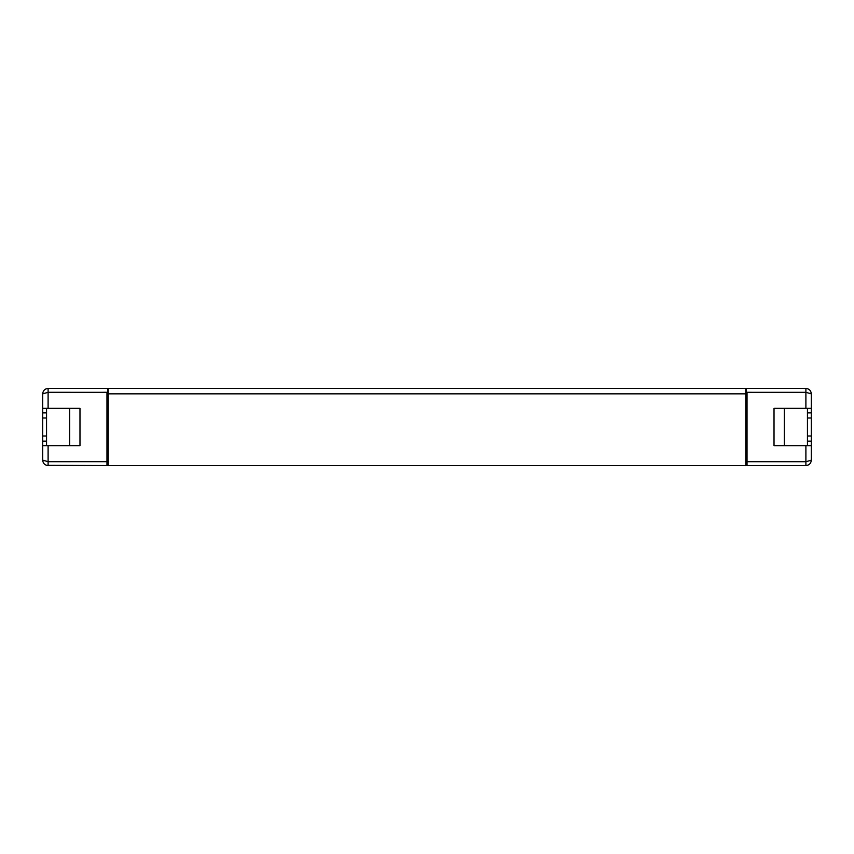 <?xml version="1.0" encoding="UTF-8"?>
<svg xmlns="http://www.w3.org/2000/svg" width="854" height="854" viewBox="0 0 854 854"><rect width="100%" height="100%" fill="white"/><g stroke="black" fill="none" stroke-linecap="round" stroke-linejoin="round"><path stroke-width="1.28" d="M805.898 388.442C809.176 388.762 810.98 390.566 811.3 393.843L805.898 392.328L805.898 388.442L48.102 388.442L48.102 392.296L106.963 392.328L106.963 461.672L48.102 461.704L48.102 465.558C44.824 465.249 43.02 463.444 42.7 460.157L48.102 461.672L106.963 461.672L106.963 465.558L46.554 465.334M806.55 392.434L746.14 392.296L746.14 388.442M47.45 392.434L108.245 392.296M107.86 392.296L107.86 388.442M108.245 388.442L108.245 465.558L745.755 465.558L745.755 388.442M47.461 461.566L48.102 461.704L48.102 445.639L79.977 445.639L79.977 408.361L48.102 408.361L48.102 392.328L42.7 393.843C43.02 390.566 44.824 388.762 48.102 388.442M42.7 393.843L42.7 408.361L48.102 408.361M48.102 445.639L42.7 445.639L42.7 460.157M42.7 408.361L42.7 445.639M46.554 445.639L46.554 412.866L42.7 412.866M46.554 412.866L46.554 408.361M46.554 418.001L42.7 418.001M46.554 435.999L42.7 435.999M46.554 441.134L42.7 441.134M747.036 465.558L747.036 461.704L805.898 461.704L805.898 465.558L745.755 465.558M805.898 408.361L774.023 408.361L774.023 445.639L805.898 445.639L805.898 461.672L747.036 461.672L747.036 392.328L805.898 392.328L805.898 408.361L811.3 408.361L811.3 445.639L805.898 445.639M806.539 461.566L811.3 460.157C810.99 463.434 809.186 465.238 805.898 465.558L807.446 465.334M807.446 408.361L807.446 441.134L811.3 441.134M807.446 418.001L811.3 418.001M807.446 412.866L811.3 412.866M811.3 393.843L811.3 408.361M811.3 445.639L811.3 460.157M807.446 441.134L807.446 445.639M807.446 435.999L811.3 435.999M108.245 465.558L106.963 465.558M784.314 445.639L784.314 408.361M69.686 408.361L69.686 445.639M747.036 438.572L745.755 438.572M745.755 415.428L747.036 415.428M108.245 438.572L106.963 438.572M106.963 415.428L108.245 415.428M106.963 393.843L747.036 393.843"/></g></svg>
